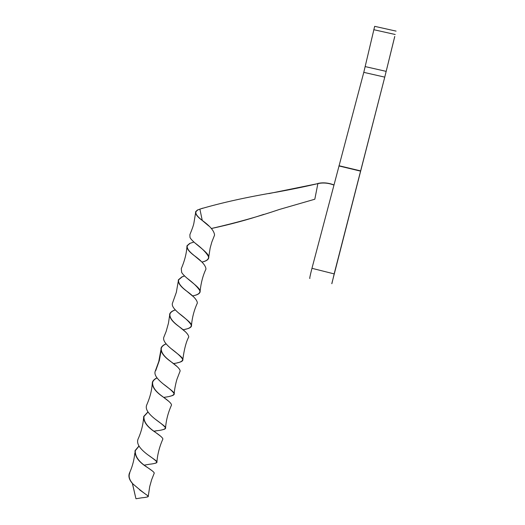 <?xml version="1.0" encoding="UTF-8"?>
<svg xmlns="http://www.w3.org/2000/svg" width="525" height="525" viewBox="0 0 525 525"><rect width="100%" height="100%" fill="white"/><g stroke="black" fill="none" stroke-linecap="round" stroke-linejoin="round"><path stroke-width="0.79" d="M132.359 483.394L135.929 498.658L132.438 483.486M154.186 473.274L154.265 473.097C154.114 472.146 151.528 470.072 146.495 466.876C138.567 461.731 134.741 456.33 135.037 450.66L138.994 445.961M162.796 439.254L162.894 439.038C162.763 437.778 159.928 435.317 154.383 431.648C146.888 426.543 143.332 421.477 143.712 416.45L147.978 411.889M171.406 405.254L171.524 404.998C171.399 403.384 168.308 400.509 162.258 396.382C155.216 391.394 151.928 386.689 152.381 382.266C152.992 380.487 154.534 379.017 157.014 377.849M180.009 371.273L180.141 370.985C180.023 368.963 176.676 365.663 170.1 361.088C163.551 356.285 160.532 351.953 161.05 348.101C161.693 346.356 163.387 344.932 166.11 343.836M188.606 337.319L188.751 336.984C188.626 334.51 185.017 330.77 177.916 325.756C171.892 321.215 169.155 317.284 169.713 313.963C170.297 312.454 171.806 311.22 174.241 310.262L175.291 309.868M197.197 303.378L197.361 303.01C197.21 300.018 193.325 295.818 185.699 290.404C180.226 286.184 177.778 282.66 178.369 279.838L181.939 276.859L184.551 275.94M205.78 269.456L205.964 269.056C205.761 265.473 201.587 260.8 193.443 255.025C188.554 251.193 186.414 248.095 187.018 245.739L189.689 243.436L193.915 242.051L189.689 243.436M214.364 235.561L214.561 235.121C214.266 230.869 209.79 225.704 201.134 219.627C196.888 216.248 195.064 213.59 195.668 211.66L197.452 210.007L202.762 208.162M146.317 497.162C147.984 496.939 148.634 496.538 148.286 495.967C145.418 494.281 140.188 490.179 132.589 483.656C129.091 479.719 128.1 476.077 129.616 472.717C131.453 468.628 133.796 462.558 134.84 453.023M154.225 463.457C156.411 463.122 157.31 462.558 156.936 461.77C156.174 459.913 146.002 454.735 140.674 448.311C137.701 444.78 136.887 441.571 138.226 438.69C141.396 431.629 143.22 424.22 143.712 416.45M153.937 431.202L156.988 430.677M162.067 429.824C164.804 429.358 165.972 428.617 165.578 427.586C164.83 425.296 153.884 419.488 148.798 413.011C146.311 409.9 145.661 407.124 146.843 404.67C150.918 395.233 151.955 388.434 152.381 382.266M169.851 396.244C173.165 395.653 174.622 394.708 174.221 393.409C173.493 390.652 161.726 384.208 156.955 377.764C154.934 375.086 154.435 372.717 155.452 370.657L158.773 361.528L160.886 350.077M177.588 362.729C181.499 362.001 183.258 360.839 182.864 359.231C182.142 355.983 169.516 348.889 165.145 342.576C163.557 340.325 163.196 338.343 164.062 336.643L166.162 331.406L168.453 323.223L169.562 315.801M185.279 329.254C189.801 328.394 191.881 327.003 191.507 325.067C190.785 321.274 177.24 313.53 173.375 307.453C172.193 305.616 171.957 304.008 172.673 302.643L176.341 292.327L178.224 281.538M192.924 295.824C198.076 294.847 200.484 293.199 200.143 290.902C199.421 286.519 184.892 278.138 181.657 272.396L181.282 268.642C184.518 261.155 186.388 254.041 186.893 247.301M201.915 262.1C206.824 261.01 209.107 259.225 208.779 256.745C208.058 251.718 192.439 242.714 189.984 237.425L189.886 234.655C192.262 228.874 193.6 225.008 193.909 223.053L195.549 213.084M136.008 498.75L141.757 497.805C146.39 497.424 148.483 496.808 148.03 495.941L139.532 489.779M132.648 483.597C129.281 479.712 128.343 476.116 129.852 472.808M144.322 465.143L149.422 464.244C154.685 463.713 157.1 462.886 156.68 461.751C155.558 460.412 152.434 457.971 147.308 454.427M154.022 431.268L157.034 430.73C162.94 430.06 165.71 429.004 165.329 427.56C164.062 425.867 160.663 423.038 155.131 419.088M163.721 397.425L164.601 397.261C171.163 396.454 174.287 395.161 173.972 393.383C172.561 391.289 168.899 388.087 162.993 383.762M173.388 363.589C179.839 362.716 182.917 361.252 182.615 359.205C181.046 356.692 177.135 353.115 170.894 348.469M182.982 329.759C188.823 328.827 191.579 327.259 191.257 325.034C189.512 322.061 185.371 318.117 178.828 313.208M192.485 295.929C197.761 294.912 200.228 293.226 199.894 290.87C197.964 287.392 193.594 283.1 186.782 277.988M201.902 262.087C206.653 260.971 208.865 259.179 208.53 256.718C206.404 252.702 201.817 248.069 194.762 242.806M152.46 471.004L146.58 466.837C138.784 461.724 135.023 456.343 135.286 450.686L139.059 446.066M160.584 436.177L154.514 431.642C147.125 426.562 143.607 421.509 143.962 416.476L148.037 411.981M168.689 401.271L162.422 396.414C155.466 391.44 152.204 386.728 152.631 382.292C153.215 380.54 154.698 379.089 157.067 377.921M176.761 366.312L170.31 361.154C163.813 356.35 160.814 352.006 161.3 348.127C161.923 346.402 163.544 344.991 166.162 343.895M184.807 331.295L178.172 325.868C172.167 321.307 169.431 317.343 169.956 313.983C170.533 312.467 172.029 311.227 174.444 310.255L175.33 309.908M192.826 296.231L186.001 290.555C180.515 286.296 178.054 282.732 178.612 279.864L182.188 276.839L184.577 275.966M200.826 261.128L193.797 255.216C188.862 251.324 186.683 248.168 187.268 245.759L189.965 243.403M208.793 225.98L201.541 219.863C197.203 216.398 195.326 213.668 195.917 211.68L197.754 209.967L199.973 209.081C221.576 202.702 247.472 196.987 277.659 191.94C292.149 189.282 305.557 186.506 317.874 183.619C323.098 182.47 328.447 182.963 333.907 185.082M211.457 228.493C230.206 224.47 247.656 219.758 263.806 214.371M268.846 193.587L317.874 183.619L314.816 199.224L279.353 209.475C258.733 216.51 236.093 222.843 211.444 228.48M396.086 31.113L374.666 26.329L363.786 72.352L311.962 268.314L334.149 273.892L384.753 77.136L394.748 36.435M331.787 283.677L384.72 77.267L394.767 36.442M331.866 283.697L334.504 272.527M311.962 268.314C310.085 275.704 309.396 279.077 309.901 278.427M334.149 273.892L334.51 272.508M317.75 183.468C323.026 182.306 328.427 182.798 333.946 184.931M202.263 220.474L199.881 209.114M373.767 29.695L395.213 34.492M365.21 66.596L386.197 71.374M363.786 72.352L384.753 77.136M339.012 165.729L360.609 170.894M338.947 165.959L360.55 171.13M154.265 473.097L151.64 479.732L149.717 486.563L148.286 495.967M162.894 439.038C158.721 448.284 157.257 456.868 156.936 461.77M171.524 404.998C168.177 412.414 166.195 419.941 165.578 427.586M180.141 370.985L177.122 378.794C176.544 380.271 174.569 387.995 174.221 393.409M188.751 336.984C186.211 341.591 184.242 349.007 182.864 359.231M197.361 303.01C194.152 310.012 192.202 317.369 191.507 325.067M205.964 269.056C202.978 275.343 201.036 282.627 200.143 290.902M214.561 235.121L211.838 242.018L210.171 247.984L208.779 256.745M135.096 453.049L135.286 450.686M143.784 418.714L143.962 416.476M152.467 384.398L152.631 382.292M155.689 370.748L159.331 360.511L161.063 350.89M161.142 350.103L161.3 348.127M169.811 315.827L169.956 313.983M178.48 281.564L178.612 279.864M187.143 247.327L187.268 245.759M195.799 213.111L195.917 211.68M193.797 255.216L193.443 255.025M201.541 219.863L201.134 219.627M277.659 191.94L277.023 192.019"/></g></svg>
